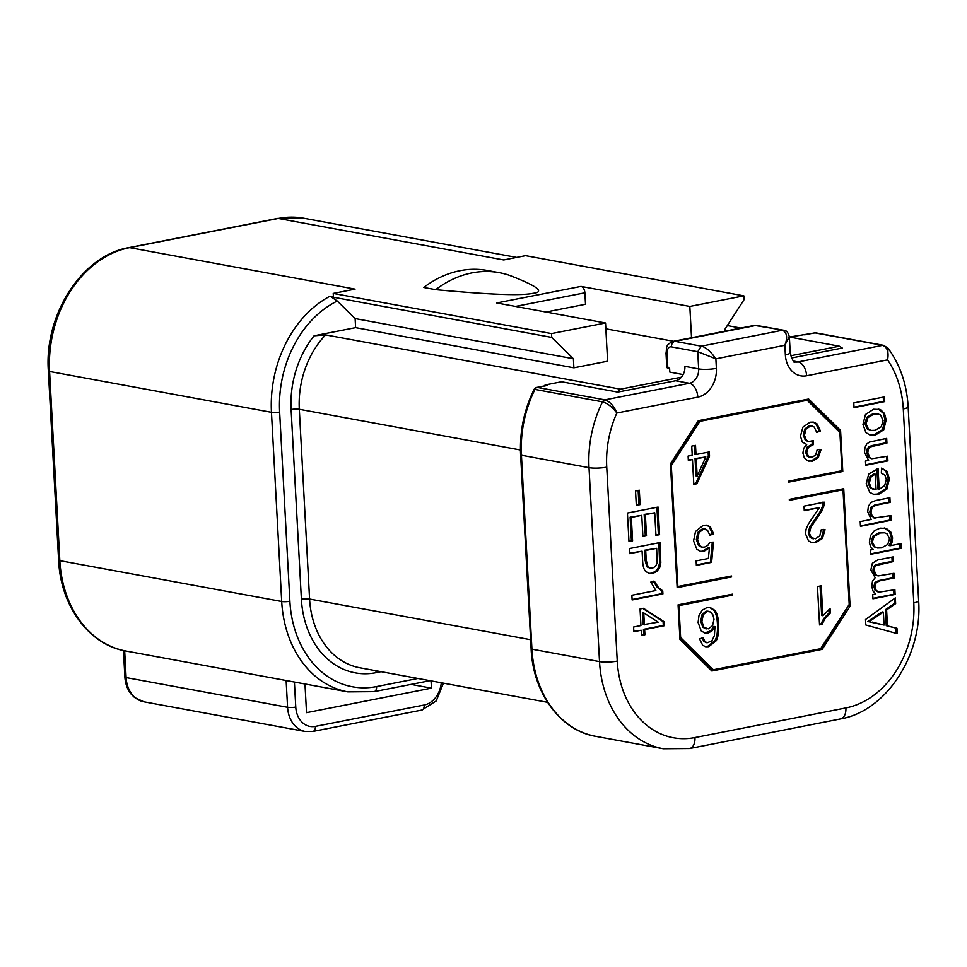 <?xml version="1.0" encoding="UTF-8"?>
<svg xmlns="http://www.w3.org/2000/svg" width="967" height="967" viewBox="0 0 967 967"><rect width="100%" height="100%" fill="white"/><g stroke="black" fill="none" stroke-linecap="round" stroke-linejoin="round"><path stroke-width="1.45" d="M417.901 678.459L376.598 686.57A103.179 80.563 -79.6 0 1 289.882 601.244L279.644 412.075A103.179 80.563 -79.6 0 1 337.29 301.027L355.119 318.578L355.602 327.644L314.106 335.791A88.771 69.322 100.4 0 0 297.449 365.985A88.771 69.322 100.4 0 0 291.115 409.537L301.402 599.274A88.771 69.322 100.4 0 0 375.994 672.681L381.095 671.69M545.98 312.027L585.506 304.267L584.878 292.808A5.838 3.481 -101.1 0 0 580.986 286.413L689.822 306.442L743.853 295.842L744.058 299.661L725.117 328.961L725.238 331.125M743.853 295.842L525.565 255.663L503.722 259.954L278.266 218.457L129.614 247.637L355.07 289.133L333.228 293.424L551.516 333.591L605.535 322.99L607.602 361.211L573.89 367.823L573.395 358.745L551.722 337.41L551.516 333.591M580.986 286.413L496.7 302.961L605.535 322.99M435.706 289.677L423.751 287.477A116.802 91.212 100.4 0 1 487.332 270.482L499.286 272.682A116.802 91.212 -79.6 0 1 509.21 275.257C537.289 286.027 545.231 292.046 533.047 293.315C523.425 295.249 501.486 295.709 435.706 289.677A116.802 91.212 -79.6 0 1 499.286 272.682M333.228 293.424L333.422 296.942L330.98 296.784L551.722 337.41M337.29 301.027L330.98 296.784M411.035 684.394L431.427 688.153L431.04 680.877M431.427 688.153L306.527 712.667L304.98 683.983M573.395 358.745L355.119 318.578M689.822 306.442L691.526 337.749M605.85 328.828L673.528 341.278M793.52 361.066L798.174 361.924L882.653 345.34C887.319 347.213 888.963 352.061 887.585 359.881A92.469 72.211 -79.6 0 1 903.287 408.932L913.791 602.876A92.469 72.211 -79.6 0 1 845.907 707.929L694.959 737.555A92.469 72.211 -79.6 0 1 617.248 661.09L606.744 467.146A12.656 2.333 176.9 0 1 589.012 467.665A105.125 82.086 -79.6 0 1 591.744 432.986A105.125 82.086 -79.6 0 1 602.538 401.849C607.542 403.299 612.316 407.034 616.849 413.018C614.009 406.031 610.02 401.643 604.895 399.867L689.374 383.283A12.656 9.875 100.4 0 0 698.658 368.91L684.902 366.372A12.656 9.875 -79.6 0 1 681.36 377.203L620.451 389.169L325.613 334.896L314.106 335.791M573.89 367.823L355.602 327.644M790.655 355.759L839.332 346.198L789.374 337M740.819 328.067L727.305 325.577M839.332 346.198A82.932 64.753 -79.6 0 1 842.281 348.035L791.405 358.02M806.623 375.776A12.656 7.555 78.9 0 0 798.174 361.924A12.656 9.875 100.4 0 1 795.212 361.948C794.197 363.737 792.541 360.667 790.22 352.725A12.656 2.333 -3.1 0 1 785.361 354.841A25.311 19.763 100.4 0 0 806.623 375.776L887.585 359.881L887.984 348.12L883.572 345.328A3.892 3.046 -79.6 0 0 882.653 345.34L815.072 332.902L789.459 337.024M681.36 377.203A12.656 9.875 -79.6 0 1 675.619 380.744L617.756 392.106L561.549 381.76L545.074 384.987L545.11 385.785M617.756 392.106A82.932 64.753 -79.6 0 1 620.451 389.169M547.467 385.434L537.314 387.429A3.892 2.321 78.9 0 0 536.77 387.429L546.923 385.434A3.892 2.321 -101.1 0 1 547.467 385.434L545.074 384.987M683.137 374.567L669.817 372.114L669.611 368.294L667.822 367.956A4.871 0.894 -3.1 0 1 666.795 367.472L666.009 353.136A4.871 0.894 176.9 0 0 667.037 353.632L667.822 367.956M716.39 368.379A12.656 2.333 -3.1 0 1 698.658 368.91L697.727 351.71L701.305 346.174L782.521 330.231C787.017 332.551 787.791 337.568 784.841 345.292L715.87 358.83L716.39 368.379A25.311 19.763 100.4 0 1 697.811 397.135L616.849 413.018A92.469 72.211 -79.6 0 0 606.744 467.146M789.338 336.709L784.841 345.292L785.361 354.841M677.867 586.522L731.511 575.994L731.56 576.948L677.154 587.634L670.445 463.809L698.319 420.693L808.654 399.033L840.565 430.424L842.789 471.497L788.383 482.182L788.335 481.228L841.967 470.699L839.9 432.479L807.179 400.29L699.903 421.346L671.316 465.574L677.867 586.522L677.093 586.377M679.849 637.398L680.635 637.543L678.907 605.632L732.539 595.104L732.49 594.149L678.085 604.822L679.97 639.598L711.869 671.001L822.216 649.341L821.019 649.123L848.833 605.04M680.635 637.543L713.356 669.744L820.632 648.688L849.207 604.448L843.006 489.81L789.362 500.338L789.314 499.383L843.72 488.698L850.078 606.212L822.216 649.341M897.255 633.639L896.965 628.272L887.452 625.891L886.594 609.911L895.635 603.638L895.321 597.872L865.513 619.533L865.816 624.984L897.255 633.639M895.128 594.439L894.874 589.749L878.677 592.167L876.102 590.208L875.062 586.703L876.126 582.714L879.813 580.816L894.245 577.988L893.991 573.298L878.109 575.933L876.005 574.882L874.18 570.337L874.639 567.411L876.15 565.441L893.351 561.585L893.097 556.919L877.855 559.917L872.367 563.241L870.856 569.926L875.208 577.722L872.5 581.07L871.751 586.304L873.008 591.03L875.812 593.98L872.705 594.596L872.935 598.791L895.128 594.439L893.943 594.209L893.701 589.979M878.241 592.082L874.905 589.991L873.866 586.486L874.93 582.497L878.616 580.599L893.049 577.77L892.819 573.528M901.232 548.289L900.978 543.599L890.172 545.726L892.009 542.282L892.577 537.906L890.8 532.092L886.388 528.478L880.151 528.139L874.398 530.678L870.493 535.585L869.357 542.112L870.457 546.573L873.177 549.486L870.288 550.042L870.518 554.321L901.232 548.289L900.035 548.071L899.806 543.829M891.115 520.27L890.861 515.58L874.579 517.986L872.089 515.846L871.001 512.075L872.065 507.518L876.078 505.185L890.148 502.417L889.894 497.727L875.824 500.483L870.904 502.453L868.402 506.212L867.713 511.748L871.207 519.436L860.207 521.6L860.461 526.29L891.115 520.27L889.918 520.053L889.688 515.81M873.382 517.768L875.147 518.131L870.892 515.616L869.804 511.857L870.868 507.3L874.881 504.955L888.951 502.199L888.721 497.957M881.336 473.032L884.962 475.244L886.28 479.439L884.66 485.615L879.196 489.29L878.072 468.644L868.729 474.011L866.19 483.669L869.792 492.396L873.914 494.415L878.677 494.294L886.908 489.084L889.386 478.858L887.065 471.304L881.553 468.088L881.336 473.032M887.899 460.896L887.646 456.194L871.859 458.733L869.623 457.548L867.81 452.665L868.318 449.268L870.034 446.959L886.932 443.091L886.679 438.389L869.393 442.076L866.698 444.071L864.969 447.588L864.486 452.314L868.62 460.413L865.465 461.029L865.695 465.248L887.899 460.896L886.703 460.667L886.473 456.424M875.28 435.126L883.717 429.868L886.183 419.871L884.467 413.465L880.405 409.537L873.564 409.246L865.489 414.505L862.975 424.416L865.924 432.636L870.518 435.259L875.28 435.126L874.083 434.908L882.52 429.65L884.986 419.642L883.27 413.235L878.181 408.968M884.696 401.619L884.43 396.917L853.788 402.937L854.042 407.627L884.696 401.619L883.5 401.39L883.27 397.147M635.524 490.946L636.31 505.354L640.094 504.617L639.308 490.196L635.524 490.946M817.466 586.546L819.545 624.912L821.974 624.44L825.044 618.675L830.315 613.102L830.073 608.569L822.857 615.701L821.237 585.809L817.466 586.546M804.254 510.661L819.291 507.711L808.315 524.078L806.055 529.239L805.559 533.905L808.533 540.952L812.05 542.717L815.689 542.632L822.494 538.438L825.044 529.626L821.14 529.892L819.798 535.851L815.556 538.74L811.289 537.628L809.427 533.252L810.878 527.245L821.817 511.084L824.029 505.523L824.271 502.175L804.012 506.152L804.254 510.661M820.463 431.04L817.018 423.86L813.477 422.12L810.128 422.192L802.924 427.112L800.458 436.19L802.296 442.04L806.696 444.469L803.71 448.325L802.888 453.04L804.29 457.742L807.699 460.763L812.401 461.211L818.336 457.415L821.08 449.498L817.272 449.401L815.677 454.937L812.099 457.367L808.4 456.376L806.756 452.387L808.424 447.189L813.271 444.711L813.477 440.505L808.847 441.581L806.418 440.287L804.447 435.295L805.97 429.251L810.322 426.084L812.147 426.048L814.226 427.076L816.728 432.406L820.463 431.04L819.267 430.823L815.822 423.643L812.872 422.035M699.516 638.861L702.683 645.291L705.705 646.73L708.738 646.669L716.209 640.77C718.227 636.975 719.025 631.391 718.626 624.017C718.263 617.393 717.018 612.848 714.891 610.358L710.213 607.518L706.974 607.578L702.139 610.189L698.984 615.568L698.089 622.518L701.22 630.907L705.161 633.167L707.808 633.119L711.869 631.064L714.976 626.58L714.395 635.621L711.845 640.891L707.179 642.789L704.895 641.484L703.239 637.761L699.516 638.861M713.743 533.989L710.322 526.822L706.889 525.178L703.323 525.25L695.515 531.463L693.581 540.916L696.832 549.28L700.833 551.48L703.783 551.432L709.452 547.89L708.352 558.491L696.119 560.884L696.361 565.369L711.603 562.383L713.513 542.173L709.947 542.294L707.796 545.4L704.568 547.092L702.368 547.129L699.721 545.69L697.558 539.719L699.068 532.563L703.529 529.118L707.493 530.158L709.814 535.174L713.743 533.989L712.546 533.76L709.125 526.604L706.285 525.093M695.515 445.376L691.743 446.113L692.239 455.264L688.105 456.073L688.335 460.377L692.469 459.567L693.81 484.334L696.893 483.73L709.536 456.219L709.307 451.915L695.998 454.526L695.515 445.376M627.426 513.054L628.973 541.58L632.587 540.867L631.318 517.405L641.75 515.351L642.898 536.492L646.488 535.791L645.352 514.649L654.732 512.812L655.952 535.38L659.579 534.666L658.08 507.046L627.426 513.054M629.348 548.567L629.626 553.62L642.088 551.178L642.62 560.969C642.91 566.372 644.01 569.926 645.92 571.642L649.606 573.504L652.713 573.455L656.835 571.461L659.615 567.834L660.812 562.83L660.002 542.547L629.348 548.567M632.128 599.939L662.915 593.895L662.746 590.873L658.418 587.513L654.454 581.336L650.815 582.049L655.856 590.535L631.874 595.249L632.128 599.939M633.603 627.003L633.856 631.693L641.194 630.254L641.472 635.416L644.916 634.739L644.638 629.577L664.498 625.673L664.293 621.841L643.49 608.303L640.045 608.98L640.94 625.552L633.603 627.003M884.068 625.081L868.886 621.745L883.367 612.135L884.068 625.081L872.246 622.107M881.517 547.866L877.492 547.999L874.869 546.851L872.331 541.979L874.156 536.383L880.393 532.938L884.6 532.793L887.102 533.893L889.507 538.824L887.742 544.469L881.517 547.866M876.078 489.64L871.315 488.117L869.285 483.017L871.146 476.779L875.244 474.181L876.078 489.64M875.026 430.303L871.134 430.436L868.523 429.239L866.094 423.812L867.919 417.611L874.011 414.033L878.024 413.9L880.635 415.085L883.089 420.476L881.3 426.737L875.026 430.303M713.997 619.363L712.546 625.697L708.34 628.828L703.952 627.378L701.921 621.479L703.275 614.625L707.252 611.422L710.431 611.954L712.933 614.891L713.997 619.363M696.24 458.829L705.837 456.944L697.171 476.054L696.24 458.829L695.043 458.612L705.837 456.944M645.702 550.465L656.653 548.313L657.161 562.854L655.529 566.396L652.314 568.27L648.083 567.013L646.234 560.34L645.702 550.465L644.506 550.247L656.653 548.313M644.385 624.875L643.744 612.921L658.213 622.168L643.188 624.658L642.547 612.691L643.744 612.921M913.791 602.876A12.656 2.333 -3.1 0 0 918.65 600.761L908.146 406.817C906.804 384.201 900.084 364.632 887.984 348.12L887.948 348.084M534.956 389.411A3.892 0.834 -153.6 0 0 534.038 389.52C523.993 410.068 519.521 431.85 520.609 454.841A3.892 0.713 176.9 0 0 521.431 455.239L531.935 649.171A105.125 82.086 100.4 0 0 595.66 736.322C560.473 730.532 532.95 693.121 531.113 648.784A3.892 0.713 -3.1 0 0 531.935 649.171L599.516 661.609L589.012 467.665L521.431 455.239A105.125 82.086 100.4 0 1 534.956 389.411L602.538 401.849A3.892 3.046 -79.6 0 1 604.895 399.867L537.314 387.429A3.892 3.046 100.4 0 0 534.956 389.411M671.412 346.863L697.727 351.71L715.87 358.83C710.6 351.323 705.741 347.117 701.305 346.174L674.99 341.339A4.871 3.795 100.4 0 0 671.412 346.863A7.784 4.654 78.9 0 0 667.037 353.632M815.072 332.902A3.892 2.321 -101.1 0 0 814.528 332.902A3.892 3.892 0 0 1 815.991 332.89A3.892 3.046 100.4 0 0 815.072 332.902M840.565 430.424L839.368 430.206L807.844 399.19M842.789 471.497L841.568 470.772M839.465 432.056L839.368 430.206M678.121 605.33L731.318 594.379M713.356 669.744L712.159 669.515L679.874 637.749M789.338 499.879L843.006 489.81M842.583 489.725L842.547 488.927M711.482 670.614L821.019 649.123M788.359 481.735L841.592 471.28M670.506 464.764L698.706 421.116L807.179 400.29M677.13 587.174L730.339 576.223M850.078 606.212L848.881 605.995M678.907 605.632L678.121 605.487M732.539 595.104L731.354 594.886M698.706 421.116L699.903 421.346M670.542 465.429L671.316 465.574M731.56 576.948L730.363 576.731M896.058 633.312L895.768 628.054L886.256 625.673L885.397 609.693L894.439 603.42L894.185 598.706M896.965 628.272L895.768 628.054M895.635 603.638L894.439 603.42M886.594 609.911L885.397 609.693M887.452 625.891L886.256 625.673M868.886 621.745L867.689 621.527L882.17 611.906L883.367 612.135M872.911 598.343L893.943 594.209M878.109 575.933L874.809 574.664L872.983 570.119L873.443 567.182L874.954 565.224L878.169 564.112L892.154 561.368L891.925 557.149M870.493 553.873L900.035 548.071M890.172 545.726L888.975 545.509L890.812 542.064L891.381 537.676L889.604 531.874L884.213 527.958M877.492 547.999L873.672 546.633L871.134 541.762L872.959 536.165L879.196 532.72L884.6 532.793M860.437 525.843L889.918 520.053M873.334 494.282L877.48 494.064L885.712 488.867L888.189 478.641L885.869 471.086L881.553 468.125M879.196 489.29L878 489.072L876.9 468.85M874.108 489.592L870.119 487.9L868.088 482.799L869.949 476.562L874.047 473.951L875.244 474.181M865.67 464.801L886.703 460.667M871.859 458.733L868.426 457.331L866.613 452.447L867.121 449.051L868.837 446.742L872.234 445.521L885.736 442.862L885.506 438.619M869.937 435.138L874.083 434.908M871.134 430.436L867.326 429.022L864.897 423.594L866.722 417.381L872.826 413.816L878.024 413.9M854.018 407.18L883.5 401.39M636.286 504.907L638.897 504.399L638.135 490.426M655.928 534.932L658.382 534.449L656.907 507.276M642.874 536.044L645.291 535.573L644.155 514.432L654.732 512.812M628.949 541.121L631.391 540.65L630.121 517.188L641.75 515.351M649.014 573.371L651.516 573.238L655.638 571.231L658.418 567.605L659.615 562.613L658.829 542.777M629.602 553.172L642.088 551.178M650.332 568.306L646.887 566.795L645.037 560.123L644.506 550.247M632.104 599.492L661.718 593.678L661.549 590.656L657.222 587.295L653.257 581.119M641.447 634.956L643.72 634.509L643.442 629.348L663.302 625.456L663.096 621.624L642.825 608.436M633.832 631.246L641.194 630.254M822.857 615.701L821.66 615.483L820.064 586.038M819.52 624.464L820.778 624.223L823.848 618.457L829.118 612.885L828.937 609.391M804.23 510.213L819.291 507.711M812.425 538.571L810.092 537.398L808.231 533.022L809.681 527.027L820.62 510.866L822.832 505.306L823.074 501.958M811.458 542.584L814.492 542.414L821.297 538.22L823.848 529.408M816.595 431.802L819.267 430.823M807.735 441.375L805.221 440.058L803.251 435.077L804.774 429.022L809.125 425.855L811.071 425.843M809.246 457.198L807.203 456.146L805.559 452.169L807.227 446.972L812.075 444.482L812.232 441.097M808.75 461.114L811.204 460.993L817.139 457.186L819.883 449.28M706.031 642.584L703.698 641.254L702.054 637.543M704.568 633.022L710.672 630.847L713.779 626.362L714.976 626.58M705.112 646.597L707.542 646.452L715.012 640.553C717.031 636.757 717.828 631.173 717.429 623.8C717.067 617.176 715.822 612.631 713.694 610.141L709.609 607.433M705.39 628.647L702.755 627.148L700.724 621.261L702.09 614.408L706.055 611.204L707.82 611.192M709.705 534.63L712.546 533.76M701.256 546.923L698.525 545.473L696.361 539.501L697.872 532.346L702.332 528.889L704.266 528.889M696.337 564.921L710.407 562.165L712.292 542.209M700.241 551.335L702.586 551.214L708.255 547.673L709.452 547.89M695.998 454.526L694.814 454.309L694.342 445.606M693.786 483.875L695.696 483.512L708.34 456.001L708.134 452.145M688.311 459.929L692.469 459.567M697.171 476.054L695.974 475.837L695.043 458.612M893.351 561.585L892.154 561.368M894.245 577.988L893.049 577.77M890.148 502.417L888.951 502.199M886.932 443.091L885.736 442.862M640.094 504.617L638.897 504.399M659.579 534.666L658.382 534.449M645.352 514.649L644.155 514.432M646.488 535.791L645.291 535.573M631.318 517.405L630.121 517.188M632.587 540.867L631.391 540.65M662.915 593.895L661.718 593.678M662.746 590.873L661.549 590.656M664.293 621.841L663.096 621.624M664.498 625.673L663.302 625.456M644.638 629.577L643.442 629.348M644.916 634.739L643.72 634.509M830.315 613.102L829.118 612.885M821.974 624.44L820.778 624.223M813.271 444.711L812.075 444.482M711.603 562.383L710.407 562.165M709.536 456.219L708.34 456.001M696.893 483.73L695.696 483.512M303.795 218.24A109.017 85.132 100.4 0 0 278.266 218.457A5.838 3.481 -101.1 0 0 277.444 218.457L303.795 218.24L516.644 257.415M128.792 247.637A5.838 3.481 78.9 0 1 129.614 247.637A109.017 85.132 100.4 0 0 49.583 371.485A5.838 1.076 176.9 0 1 48.35 370.905C44.144 314.287 82.243 255.385 128.792 247.637L277.444 218.457M279.644 412.075A5.838 1.076 176.9 0 1 271.461 412.317L49.583 371.485L59.833 560.655A109.017 85.132 100.4 0 0 125.915 651.021C89.061 644.941 60.486 605.946 58.6 560.062A5.838 1.076 -3.1 0 0 59.833 560.655L281.699 601.486L271.461 412.317A109.017 85.132 -79.6 0 1 329.832 296.277M376.598 686.57A5.838 3.481 78.9 0 1 374.132 691.635L347.794 691.864A109.017 85.132 -79.6 0 1 281.699 601.486A5.838 1.076 -3.1 0 0 289.882 601.244M441.278 682.762A23.365 18.24 -79.6 0 1 424.211 705.016L315.399 726.374A23.365 18.24 -79.6 0 1 295.769 707.058L294.415 682.037M443.454 683.161L436.226 700.942L421.745 710.08A5.838 3.481 -101.1 0 0 424.211 705.016M315.399 726.374A5.838 3.481 78.9 0 1 312.933 731.439L421.745 710.08M123.45 650.525L124.876 676.997A5.838 1.076 -3.1 0 0 126.109 677.577A29.203 22.797 100.4 0 0 143.817 701.788L305.282 731.499A29.203 22.797 -79.6 0 1 287.586 707.3L286.135 680.514M124.658 650.779L126.109 677.577L287.586 707.3A5.838 1.076 -3.1 0 0 295.769 707.058M584.878 292.808L515.52 306.418M376.103 670.772A5.838 3.481 -101.1 0 0 375.994 672.681M301.402 599.274A5.838 1.076 176.9 0 1 309.585 599.032A82.932 64.753 100.4 0 0 359.857 667.774L547.54 702.32M520.439 449.993L299.311 409.295L309.585 599.032L530.617 639.707M325.613 334.896A82.932 64.753 100.4 0 0 305.221 368.608A82.932 64.753 100.4 0 0 299.311 409.295A5.838 1.076 -3.1 0 0 291.115 409.537M697.811 397.135A12.656 7.555 -101.1 0 0 689.374 383.283L675.619 380.744M757.342 325.383A4.871 3.795 100.4 0 0 756.206 325.395A12.656 7.555 -101.1 0 0 754.441 325.395L783.657 330.231L756.206 325.395L674.99 341.339A12.656 7.555 78.9 0 0 673.225 341.339L754.441 325.395M694.959 737.555A12.656 7.555 78.9 0 1 689.616 748.543L663.241 748.76A105.125 82.086 -79.6 0 1 599.516 661.609A12.656 2.333 -3.1 0 0 617.248 661.09M689.616 748.543L840.577 718.916A12.656 7.555 -101.1 0 0 845.907 707.929M908.146 406.817A12.656 2.333 176.9 0 1 903.287 408.932M874.857 622.651L873.66 622.434M875.099 617.78L873.902 617.562M879.366 564.341L878.169 564.112M876.15 565.441L874.954 565.224M874.639 567.411L873.443 567.182M874.18 570.337L872.983 570.119M876.005 574.882L874.809 574.664M879.813 580.816L878.616 580.599M876.126 582.714L874.93 582.497M875.062 586.703L873.866 586.486M876.102 590.208L874.905 589.991M886.388 528.478L885.192 528.248M890.8 532.092L889.604 531.874M892.577 537.906L891.381 537.676M892.009 542.282L890.812 542.064M874.869 546.851L873.672 546.633M880.393 532.938L879.196 532.72M874.156 536.383L872.959 536.165M872.331 541.979L871.134 541.762M876.078 505.185L874.881 504.955M872.065 507.518L870.868 507.3M871.001 512.075L869.804 511.857M872.089 515.846L870.892 515.616M887.065 471.304L885.869 471.086M889.386 478.858L888.189 478.641M886.908 489.084L885.712 488.867M878.677 494.294L877.48 494.064M871.315 488.117L870.119 487.9M871.146 476.779L869.949 476.562M869.285 483.017L868.088 482.799M873.431 445.739L872.234 445.521M870.034 446.959L868.837 446.742M868.318 449.268L867.121 449.051M867.81 452.665L866.613 452.447M869.623 457.548L868.426 457.331M883.717 429.868L882.52 429.65M880.405 409.537L879.208 409.319M884.467 413.465L883.27 413.235M886.183 419.871L884.986 419.642M868.523 429.239L867.326 429.022M874.011 414.033L872.826 413.816M867.919 417.611L866.722 417.381M866.094 423.812L864.897 423.594M660.787 556.956L659.591 556.738M660.812 562.83L659.615 562.613M659.615 567.834L658.418 567.605M656.835 571.461L655.638 571.231M652.713 573.455L651.516 573.238M646.234 560.34L645.037 560.123M648.083 567.013L646.887 566.795M658.418 587.513L657.222 587.295M825.044 618.675L823.848 618.457M824.029 505.523L822.832 505.306M821.817 511.084L820.62 510.866M817.2 517.841L816.003 517.623M810.878 527.245L809.681 527.027M809.427 533.252L808.231 533.022M811.289 537.628L810.092 537.398M822.494 538.438L821.297 538.22M815.689 542.632L814.492 542.414M817.018 423.86L815.822 423.643M810.322 426.084L809.125 425.855M805.97 429.251L804.774 429.022M804.447 435.295L803.251 435.077M806.418 440.287L805.221 440.058M812.667 444.772L811.47 444.554M808.424 447.189L807.227 446.972M806.756 452.387L805.559 452.169M808.4 456.376L807.203 456.146M818.336 457.415L817.139 457.186M812.401 461.211L811.204 460.993M704.895 641.484L703.698 641.254M711.869 631.064L710.672 630.847M707.808 633.119L706.611 632.902M714.891 610.358L713.694 610.141M718.626 624.017L717.429 623.8M716.209 640.77L715.012 640.553M708.738 646.669L707.542 646.452M707.252 611.422L706.055 611.204M703.275 614.625L702.09 614.408M701.921 621.479L700.724 621.261M703.952 627.378L702.755 627.148M710.322 526.822L709.125 526.604M703.529 529.118L702.332 528.889M699.068 532.563L697.872 532.346M697.558 539.719L696.361 539.501M699.721 545.69L698.525 545.473M703.783 551.432L702.586 551.214M374.132 691.635L429.964 680.683M124.876 676.997C125.323 683.923 127.523 689.761 131.476 694.487L134.546 697.473L143.817 701.788M58.6 560.062L48.35 370.905M347.794 691.864L125.915 651.021M305.282 731.499L312.933 731.439M673.225 341.339C664.643 345.146 667.097 347.975 666.009 353.136M790.22 352.725L789.374 337.096C788.31 332.515 786.401 330.218 783.657 330.231M815.991 332.89L883.572 345.328M531.113 648.784L520.609 454.841M840.577 718.916C886.437 711.071 922.591 654.792 918.65 600.761M663.241 748.76L595.66 736.322M536.77 387.429A3.892 3.892 0 0 0 534.038 389.52M804.653 334.848L814.528 332.902M813.525 538.776L812.328 538.559M812.147 426.048L810.95 425.831M808.847 441.581L807.65 441.363M810.382 457.403L809.186 457.186M707.179 642.789L705.983 642.572M708.956 611.398L707.759 611.18M706.526 628.864L705.33 628.635M705.354 529.082L704.157 528.864M702.368 547.129L701.172 546.911"/></g></svg>

